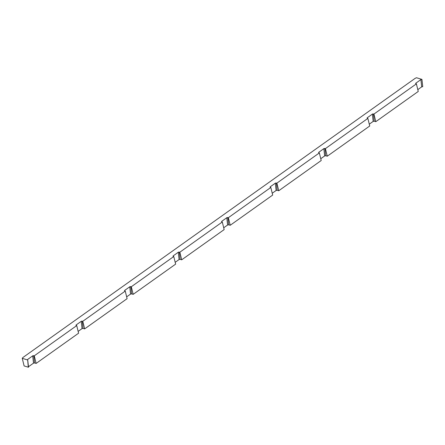 <?xml version="1.0" encoding="UTF-8"?>
<svg xmlns="http://www.w3.org/2000/svg" width="445" height="445" viewBox="0 0 445 445"><rect width="100%" height="100%" fill="white"/><g stroke="black" fill="none" stroke-linecap="round" stroke-linejoin="round"><path stroke-width="0.67" d="M22.912 357.513L415.141 78.353L22.912 357.513L22.25 358.336L22.912 357.513M24.113 365.929L22.25 358.336L27.679 359.983L27.651 359.46L32.708 355.861L34.265 355.822L76.724 325.601L76.206 325.445L76.178 324.928L81.235 321.329L82.787 321.284L125.245 291.069L124.728 290.913L124.7 290.39L129.756 286.791L131.308 286.752L173.767 256.531L173.25 256.376L173.222 255.858L178.278 252.259L179.836 252.215L222.294 221.999L221.777 221.844L221.749 221.321L226.805 217.722L228.357 217.683L270.816 187.462L270.299 187.306L270.271 186.789L275.327 183.19L276.879 183.145L319.338 152.93L318.82 152.774L318.798 152.251L323.849 148.652L325.406 148.613L367.865 118.392L367.348 118.237L367.32 117.719L372.376 114.12L373.928 114.076L416.387 83.86L415.869 83.704L415.841 83.182L420.898 79.583L421.932 79.388L416.503 77.742L415.141 78.353L416.503 77.742L421.932 79.388L420.898 79.583L415.841 83.182L415.641 83.493L416.387 83.86L373.928 114.076L372.376 114.12L367.32 117.719L367.119 118.031L367.865 118.392L325.406 148.613L323.849 148.652L318.798 152.251L318.592 152.563L319.338 152.93L276.879 183.145L275.327 183.19L270.271 186.789L270.07 187.1L270.816 187.462L228.357 217.683L226.805 217.722L221.749 221.321L221.549 221.632L222.294 221.999L179.836 252.215L178.278 252.259L173.222 255.858L173.022 256.17L173.767 256.531L131.308 286.752L129.756 286.791L124.7 290.39L124.5 290.702L125.245 291.069L82.787 321.284L81.235 321.329L76.178 324.928L75.978 325.239L76.724 325.601L34.265 355.822L32.708 355.861L27.651 359.46L27.679 359.983L22.25 358.336L24.113 365.929L28.497 367.259L24.113 365.929M28.469 366.736L33.525 363.142L28.469 366.736L27.651 359.46L28.469 366.736M422.75 86.664L421.71 86.864L417.805 89.64L421.71 86.864L420.898 79.583A0.745 0.439 173.6 0 1 421.943 79.488L422.75 86.664L421.943 79.488A0.745 0.439 -6.4 0 0 420.898 79.583L421.71 86.864L422.75 86.664M418.25 91.453L375.791 121.674L374.228 121.196L373.188 121.396L369.283 124.177L373.188 121.396L372.376 114.12A0.745 0.439 173.6 0 1 373.422 114.02L373.928 114.076L375.791 121.674L418.25 91.453L416.387 83.86L418.25 91.453M369.728 125.991L327.27 156.206L325.701 155.733L324.666 155.934L320.762 158.709L324.666 155.934L323.849 148.652A0.745 0.439 173.6 0 1 324.9 148.558L325.406 148.613L327.27 156.206L369.728 125.991L367.865 118.392L369.728 125.991M321.207 160.523L278.748 190.744L277.179 190.265L276.139 190.466L272.234 193.247L276.139 190.466L275.327 183.19A0.745 0.439 173.6 0 1 276.373 183.09L276.879 183.145L278.748 190.744L321.207 160.523L319.338 152.93L321.207 160.523M272.679 195.06L230.221 225.276L228.658 224.803L227.618 225.003L223.713 227.779L227.618 225.003L226.805 217.722A0.745 0.439 173.6 0 1 227.851 217.627L228.357 217.683L230.221 225.276L272.679 195.06L270.816 187.462L272.679 195.06M224.158 229.592L181.699 259.813L180.13 259.335L179.096 259.535L175.191 262.316L179.096 259.535L178.278 252.259A0.745 0.439 173.6 0 1 179.329 252.159L179.836 252.215L181.699 259.813L224.158 229.592L222.294 221.999L224.158 229.592M175.636 264.13L133.177 294.345L131.609 293.872L130.569 294.073L126.664 296.848L130.569 294.073L129.756 286.791A0.745 0.439 173.6 0 1 130.802 286.697L131.308 286.752L133.177 294.345L175.636 264.13L173.767 256.531L175.636 264.13M127.109 298.662L84.65 328.883L83.087 328.404L82.047 328.605L78.142 331.386L82.047 328.605L81.235 321.329A0.745 0.439 173.6 0 1 82.28 321.229L82.787 321.284L84.65 328.883L127.109 298.662L125.245 291.069L127.109 298.662M78.587 333.199L36.128 363.415L34.56 362.942L33.525 363.142L32.708 355.861A0.745 0.439 173.6 0 1 33.759 355.766L34.265 355.822L36.128 363.415L78.587 333.199L76.724 325.601L78.587 333.199M28.497 367.259L27.679 359.983L28.269 367.047M27.457 359.788A0.745 0.439 173.6 0 1 27.651 359.46A0.745 0.439 -6.4 0 0 27.457 359.788M75.978 325.251A0.745 0.439 173.6 0 1 76.178 324.928L76.24 325.456L76.178 324.928A0.745 0.439 -6.4 0 0 75.978 325.251M124.5 290.719A0.745 0.439 173.6 0 1 124.7 290.39L124.761 290.924L124.7 290.39A0.745 0.439 -6.4 0 0 124.5 290.719M173.027 256.181A0.745 0.439 173.6 0 1 173.222 255.858L173.222 255.858A0.745 0.439 -6.4 0 0 173.027 256.181M173.283 256.387L173.222 255.858L173.283 256.387M221.549 221.649A0.745 0.439 173.6 0 1 221.749 221.321L221.749 221.321A0.745 0.439 -6.4 0 0 221.549 221.649M221.81 221.855L221.749 221.321L221.81 221.855M270.07 187.111A0.745 0.439 173.6 0 1 270.271 186.789A0.745 0.439 -6.4 0 0 270.07 187.111M270.332 187.317L270.271 186.789L270.332 187.317M318.598 152.579A0.745 0.439 173.6 0 1 318.798 152.251A0.745 0.439 -6.4 0 0 318.598 152.579M318.854 152.785L318.798 152.251L318.854 152.785M367.119 118.042A0.745 0.439 173.6 0 1 367.32 117.719A0.745 0.439 -6.4 0 0 367.119 118.042M367.381 118.248L367.32 117.719L367.381 118.248M415.641 83.51A0.745 0.439 173.6 0 1 415.841 83.182A0.745 0.439 -6.4 0 0 415.641 83.51M415.903 83.716L415.841 83.182L415.903 83.716M373.978 114.287L373.422 114.02L374.228 121.196L375.791 121.674L373.978 114.287M373.422 114.02A0.745 0.439 -6.4 0 0 372.376 114.12L373.188 121.396L374.228 121.196L373.422 114.02M325.456 148.825L324.9 148.558L325.701 155.733L327.27 156.206L325.456 148.825M324.9 148.558A0.745 0.439 -6.4 0 0 323.849 148.652L324.666 155.934L325.701 155.733L324.9 148.558M276.935 183.357L276.373 183.09L277.179 190.265L278.748 190.744L276.935 183.357M276.373 183.09A0.745 0.439 -6.4 0 0 275.327 183.19L276.139 190.466L277.179 190.265L276.373 183.09M228.407 217.894L227.851 217.627L228.658 224.803L230.221 225.276L228.407 217.894M227.851 217.627A0.745 0.439 -6.4 0 0 226.805 217.722L227.618 225.003L228.658 224.803L227.851 217.627M179.886 252.426L179.329 252.159L180.13 259.335L181.699 259.813L179.886 252.426M179.329 252.159A0.745 0.439 -6.4 0 0 178.278 252.259L179.096 259.535L180.13 259.335L179.329 252.159M131.364 286.964L130.802 286.697L131.609 293.872L133.177 294.345L131.364 286.964M130.802 286.697A0.745 0.439 -6.4 0 0 129.756 286.791L130.569 294.073L131.609 293.872L130.802 286.697M82.837 321.496L82.28 321.229L83.087 328.404L84.65 328.883L82.837 321.496M82.28 321.229A0.745 0.439 -6.4 0 0 81.235 321.329L82.047 328.605L83.087 328.404L82.28 321.229M34.315 356.033L33.759 355.766L34.56 362.942L36.128 363.415L34.315 356.033M33.759 355.766A0.745 0.439 -6.4 0 0 32.708 355.861L33.525 363.142L34.56 362.942L33.759 355.766"/></g></svg>
